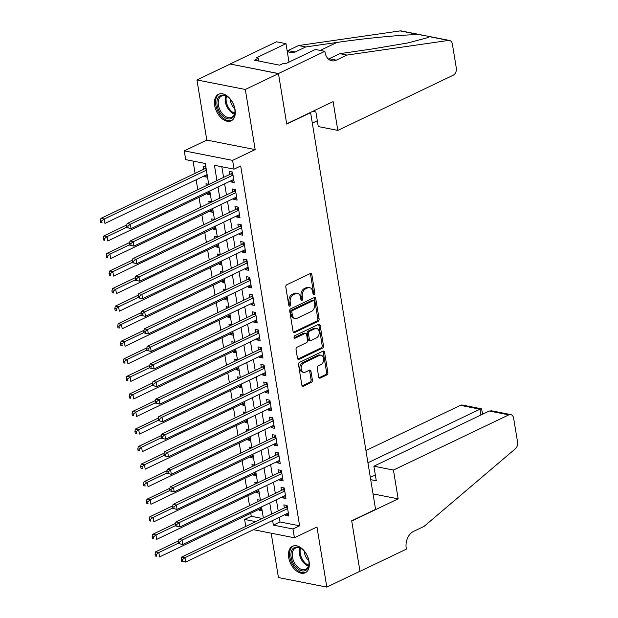 <?xml version="1.0" encoding="UTF-8"?>
<svg xmlns="http://www.w3.org/2000/svg" width="618" height="618" viewBox="0 0 618 618"><rect width="100%" height="100%" fill="white"/><g stroke="black" fill="none" stroke-linecap="round" stroke-linejoin="round"><path stroke-width="0.93" d="M314.122 294.585A1.298 0.912 101.1 0 0 314.84 292.94L311.835 274.639A1.846 1.306 101.1 0 0 310.893 273.442A1.846 1.306 101.1 0 0 310.251 273.535L286.822 284.743A1.846 1.306 101.1 0 0 285.802 287.092L288.807 305.392A1.298 0.912 101.1 0 0 289.463 306.227A1.298 0.912 101.1 0 0 289.912 306.165A1.298 0.912 101.1 0 0 290.622 304.519L290.236 302.156A5.917 4.187 101.1 0 1 293.504 294.647L295.45 293.712A5.917 4.187 101.1 0 1 297.497 293.419A5.917 4.187 101.1 0 1 300.518 297.235L300.912 299.606A1.298 0.912 101.1 0 0 301.569 300.441A1.298 0.912 101.1 0 0 302.017 300.371A1.298 0.912 101.1 0 0 302.727 298.733L302.341 296.362A5.917 4.187 101.1 0 1 305.609 288.861L307.555 287.926A5.917 4.187 101.1 0 1 309.603 287.633A5.917 4.187 101.1 0 1 312.623 291.441L313.017 293.813A1.298 0.912 101.1 0 0 313.674 294.647A1.298 0.912 101.1 0 0 314.122 294.585M313.102 294.122A1.298 0.912 101.1 0 0 313.527 292.685L310.53 274.377A1.846 1.306 101.1 0 0 310.19 273.565M288.892 305.701A1.298 0.912 101.1 0 0 289.317 304.265L288.93 301.893L290.236 302.156M300.997 299.908A1.298 0.912 101.1 0 0 301.422 298.471L301.036 296.107L302.341 296.362M309.085 561.523A14.693 9.193 -115.6 0 0 292.546 546.258A14.693 9.193 -115.6 0 0 288.691 557.506A14.693 9.193 -115.6 0 0 305.23 572.778A14.693 9.193 -115.6 0 0 309.085 561.523M235.072 109.541A14.693 9.193 -115.6 0 0 218.533 94.276A14.693 9.193 -115.6 0 0 214.678 105.523A14.693 9.193 -115.6 0 0 231.217 120.788A14.693 9.193 -115.6 0 0 235.072 109.541M318.703 376.972A1.846 1.306 101.1 0 0 319.645 378.162A1.846 1.306 101.1 0 0 320.286 378.077L326.86 374.933A1.846 1.306 101.1 0 0 327.88 372.584L324.55 352.252A1.846 1.306 101.1 0 0 323.608 351.063A1.846 1.306 101.1 0 0 322.967 351.155L299.537 362.357A1.846 1.306 101.1 0 0 298.517 364.705L301.847 385.037A1.846 1.306 101.1 0 0 302.789 386.227A1.846 1.306 101.1 0 0 303.43 386.134L311.372 382.341A1.846 1.306 101.1 0 0 312.391 379.993L310.962 371.294A1.846 1.306 101.1 0 0 310.02 370.097A1.846 1.306 101.1 0 0 309.379 370.19L305.439 372.075A4.944 3.499 101.1 0 1 303.732 372.322A4.944 3.499 101.1 0 1 301.128 367.973A4.944 3.499 101.1 0 1 303.932 362.859L319.359 355.481A4.944 3.499 101.1 0 1 321.066 355.234A4.944 3.499 101.1 0 1 323.67 359.576A4.944 3.499 101.1 0 1 320.866 364.697L318.293 365.926A1.846 1.306 101.1 0 0 317.273 368.274L318.703 376.972M279.243 517.328L280 521.955L299.614 525.818L292.978 528.985L294.415 537.768L253.411 529.688M324.867 51.333L278.455 73.534L286.69 123.824L333.102 101.622L337.814 130.406L453.187 75.226A5.655 3.994 101.1 0 0 456.308 68.057L452.384 44.094A5.655 3.994 101.1 0 0 449.495 40.448A5.655 3.994 101.1 0 0 448.521 40.433L346.93 55.072L336.323 60.147A13.187 9.324 -78.9 0 1 331.758 60.796A13.187 9.324 -78.9 0 1 325.029 52.298L324.867 51.333L315.389 49.463L285.686 63.677L283.6 63.26L279.622 65.168L254.392 60.193L258.37 58.293L256.277 57.876L285.979 43.669L276.509 41.8L230.089 64.002L278.471 73.619L286.737 124.087L310.607 112.669L375.566 509.363L351.696 520.781L359.962 571.241L326.806 587.1L316.964 526.984L294.415 537.768M278.471 73.619L245.315 89.479L196.957 79.954L206.798 140.07L184.257 150.854L232.615 160.379L234.052 169.154L214.446 165.292L216.949 180.564M206.798 140.07L255.164 149.595L245.315 89.479M255.164 149.595L232.615 160.379M299.614 525.818L240.688 165.987L234.052 169.154M318.085 321.345A1.846 1.306 101.1 0 0 319.104 319.004L315.775 298.672A1.846 1.306 101.1 0 0 314.832 297.482A1.846 1.306 101.1 0 0 314.191 297.567L290.761 308.776A1.846 1.306 101.1 0 0 289.742 311.124L293.071 331.457A1.846 1.306 101.1 0 0 294.014 332.646A1.846 1.306 101.1 0 0 294.655 332.554L318.085 321.345L316.779 321.09A1.846 1.306 101.1 0 0 317.799 318.741L314.469 298.417A1.846 1.306 101.1 0 0 314.122 297.598M320.163 325.462L323.492 345.794A1.846 1.306 101.1 0 1 322.472 348.135L299.042 359.344A1.846 1.306 101.1 0 1 298.401 359.437A1.846 1.306 101.1 0 1 297.459 358.247L296.03 349.541A1.846 1.306 101.1 0 1 297.049 347.2L306.551 342.65A1.846 1.306 101.1 0 0 307.571 340.309L306.628 334.539A1.846 1.306 101.1 0 0 305.686 333.341A1.846 1.306 101.1 0 0 305.045 333.434L295.149 338.17A1.298 0.912 101.1 0 1 294.701 338.231A1.298 0.912 101.1 0 1 294.021 337.096A1.298 0.912 101.1 0 1 294.755 335.759L318.579 324.365A1.846 1.306 101.1 0 1 319.22 324.272A1.846 1.306 101.1 0 1 320.163 325.462L318.857 325.207L322.187 345.532L323.492 345.794M271.178 533.187L278.44 577.567L326.806 587.1M230.105 64.094L196.957 79.954M259.266 509.232L259.429 510.259L261.893 509.077M260.448 500.263L257.706 499.723L258.015 501.615M256.385 491.681L256.555 492.7L259.019 491.526M257.575 482.712L254.832 482.171L255.141 484.064M253.511 474.13L253.681 475.149L256.146 473.975M254.701 465.161L251.959 464.62L252.268 466.513M250.638 456.571L250.808 457.598L253.272 456.424M251.827 447.61L249.085 447.069L249.394 448.962M247.764 439.019L247.934 440.047L250.39 438.865M248.954 430.051L246.211 429.518L246.52 431.403M244.89 421.468L245.06 422.496L247.517 421.314M246.08 412.5L243.337 411.959L243.646 413.851M242.017 403.917L242.186 404.937L244.643 403.763M243.198 394.948L240.464 394.408L240.773 396.3M239.143 386.366L239.313 387.386L241.769 386.211M240.325 377.397L237.582 376.856L237.899 378.749M236.269 368.807L236.439 369.834L238.896 368.66M237.451 359.846L234.709 359.305L235.018 361.198M233.395 351.256L233.565 352.283L236.022 351.101M234.577 342.287L231.835 341.746L232.144 343.639M230.522 333.705L230.684 334.732L233.148 333.55M231.704 324.736L228.961 324.195L229.27 326.088M227.648 316.153L227.81 317.173L230.275 315.999M228.83 307.185L226.088 306.644L226.397 308.536M224.774 298.594L224.937 299.622L227.401 298.448M225.956 289.633L223.214 289.093L223.523 290.985M221.893 281.043L222.063 282.071L224.527 280.896M223.083 272.082L220.34 271.541L220.649 273.434M219.019 263.492L219.189 264.519L221.653 263.338M220.209 254.523L217.466 253.983L217.775 255.875M216.145 245.941L216.315 246.968L218.78 245.786M217.335 236.972L214.593 236.431L214.902 238.324M213.272 228.39L213.442 229.409L215.898 228.235M214.461 219.421L211.719 218.88L212.028 220.773M210.398 210.831L210.568 211.858L213.025 210.684M211.58 201.87L208.845 201.329L209.154 203.222M207.524 193.279L207.694 194.307L210.151 193.133M208.706 184.319L205.964 183.778L206.281 185.67M230.792 180.881L230.962 181.908L234.23 182.549L232.499 172.02L229.232 171.371L229.741 174.446M233.666 198.432L233.836 199.459L237.103 200.101L235.381 189.571L232.113 188.923L232.615 191.997M236.539 215.983L236.709 217.011L239.977 217.652L238.254 207.123L234.987 206.482L235.489 209.548M239.413 233.534L239.583 234.562L242.851 235.211L241.128 224.674L237.86 224.033L238.363 227.1M242.287 251.093L242.457 252.113L245.725 252.762L244.002 242.225L240.734 241.584L241.236 244.658M245.161 268.645L245.331 269.672L248.598 270.313L246.876 259.784L243.608 259.135L244.11 262.21M248.042 286.196L248.204 287.223L251.472 287.864L249.749 277.335L246.482 276.686L246.984 279.761M250.916 303.747L251.078 304.774L254.346 305.416L252.623 294.886L249.355 294.245L249.857 297.312M253.789 321.298L253.952 322.326L257.219 322.975L255.497 312.438L252.229 311.796L252.731 314.863M256.663 338.857L256.825 339.877L260.101 340.526L258.37 329.989L255.103 329.348L255.605 332.422M259.537 356.408L259.707 357.436L262.974 358.077L261.244 347.548L257.976 346.899L258.478 349.973M262.411 373.96L262.58 374.987L265.848 375.628L264.118 365.099L260.85 364.45L261.36 367.525M265.284 391.511L265.454 392.538L268.722 393.179L266.999 382.65L263.731 382.009L264.234 385.076M268.158 409.062L268.328 410.089L271.596 410.738L269.873 400.201L266.605 399.56L267.107 402.627M271.032 426.621L271.202 427.641L274.469 428.289L272.747 417.753L269.479 417.111L269.981 420.186M273.905 444.172L274.075 445.199L277.343 445.841L275.62 435.311L272.353 434.663L272.855 437.737M276.779 461.723L276.949 462.751L280.217 463.392L278.494 452.863L275.226 452.214L275.728 455.288M279.653 479.274L279.823 480.302L283.09 480.943L281.368 470.414L278.1 469.773L278.602 472.84M282.534 496.826L282.696 497.853L285.964 498.502L284.241 487.965L280.974 487.324L281.476 490.398M221.839 166.752L223.577 177.389M224.635 183.824L226.451 194.94M227.509 201.375L229.332 212.499M230.383 218.934L232.206 230.05M233.256 236.485L235.079 247.602M236.13 254.037L237.953 265.153M239.004 271.588L240.827 282.704M241.877 289.139L243.701 300.263M244.751 306.698L246.574 317.814M247.625 324.249L249.448 335.365M250.506 341.8L252.322 352.917M253.38 359.352L255.195 370.468M256.254 376.903L258.069 388.027M259.127 394.462L260.943 405.578M262.001 412.013L263.824 423.129M264.875 429.564L266.698 440.68M267.748 447.115L269.572 458.232M270.622 464.666L272.445 475.79M273.496 482.225L275.319 493.342M276.37 499.777L278.193 510.893M285.408 514.385L285.57 515.404L288.838 516.053L287.115 505.516L283.847 504.875L284.35 507.95M193.079 161.082L195.095 173.364M196.145 179.799L197.775 189.734M199.019 197.351L200.649 207.285M201.893 214.902L203.523 224.844M204.767 232.453L206.397 242.395M207.64 250.004L209.27 259.946M210.514 267.563L212.144 277.497M213.395 285.114L215.018 295.049M216.269 302.666L217.891 312.608M219.143 320.217L220.765 330.159M222.016 337.776L223.639 347.71M224.89 355.327L226.52 365.261M227.764 372.878L229.394 382.812M230.638 390.429L232.268 400.371M233.511 407.98L235.141 417.922M236.385 425.539L238.015 435.474M239.259 443.091L240.889 453.025M242.132 460.642L243.762 470.576M245.006 478.193L246.636 488.135M247.888 495.744L249.51 505.686M250.761 513.303L251.248 516.285L262.341 518.471M205.833 166.76L203.09 166.219L203.592 169.293M204.651 175.728L204.821 176.756L207.563 177.296M207.694 194.307L210.437 194.848M210.568 211.858L213.31 212.399M213.442 229.409L216.184 229.95M216.315 246.968L219.058 247.509M219.189 264.519L221.932 265.06M222.063 282.071L224.805 282.611M224.937 299.622L227.679 300.163M227.81 317.173L230.553 317.714M230.684 334.732L233.426 335.273M233.565 352.283L236.3 352.824M236.439 369.834L239.181 370.375M239.313 387.386L242.055 387.926M242.186 404.937L244.929 405.478M245.06 422.496L247.803 423.036M247.934 440.047L250.676 440.588M250.808 457.598L253.55 458.139M253.681 475.149L256.424 475.69M256.555 492.7L259.297 493.241M259.429 510.259L262.171 510.8M310.607 112.669L310.182 112.584M245.755 526.412L244.62 519.46L255.713 521.646M251.248 516.285L244.62 519.46M208.737 184.488L205.3 163.492L185.694 159.629L184.257 150.854M272.615 520.503L273.372 525.122L292.978 528.985M217.999 186.999L219.823 198.115M220.881 204.55L222.696 215.667M223.755 222.101L225.57 233.218M226.628 239.653L228.444 250.777M229.502 257.212L231.317 268.328M232.376 274.763L234.199 285.879M235.249 292.314L237.073 303.43M238.123 309.865L239.946 320.981M240.997 327.416L242.82 338.54M243.871 344.975L245.694 356.092M246.744 362.527L248.567 373.643M249.618 380.078L251.441 391.194M252.492 397.629L254.315 408.745M255.373 415.18L257.188 426.304M258.247 432.739L260.062 443.855M261.12 450.29L262.936 461.407M263.994 467.841L265.817 478.958M266.868 485.393L268.691 496.509M269.742 502.944L271.565 514.068M263.353 517.992L261.53 506.876M260.479 500.441L258.656 489.325M257.606 482.89L255.782 471.766M254.724 465.331L252.909 454.215M251.85 447.78L250.035 436.663M248.977 430.228L247.161 419.112M246.103 412.677L244.288 401.561M243.229 395.126L241.406 384.002M240.356 377.567L238.533 366.451M237.482 360.016L235.659 348.9M234.608 342.465L232.785 331.348M231.735 324.913L229.911 313.797M228.861 307.362L227.038 296.238M225.987 289.803L224.164 278.687M223.113 272.252L221.29 261.136M220.232 254.701L218.417 243.585M217.358 237.15L215.543 226.034M214.485 219.599L212.669 208.475M211.611 202.04L209.788 190.923M280 521.955L273.372 525.122M204.821 176.756L207.277 175.574M230.962 181.908L233.89 180.502M233.836 199.459L236.764 198.054M236.709 217.011L239.645 215.605M239.583 234.562L242.519 233.164M242.457 252.113L245.392 250.715M245.331 269.672L248.266 268.266M248.204 287.223L251.14 285.817M251.078 304.774L254.013 303.368M253.952 322.326L256.887 320.927M256.825 339.877L259.761 338.479M259.707 357.436L262.635 356.03M262.58 374.987L265.508 373.581M265.454 392.538L268.382 391.132M268.328 410.089L271.256 408.691M271.202 427.641L274.137 426.242M274.075 445.199L277.011 443.794M276.949 462.751L279.884 461.345M279.823 480.302L282.758 478.896M282.696 497.853L285.632 496.455M285.57 515.404L288.506 514.006M309.603 287.633L308.297 287.37A5.917 4.187 101.1 0 0 306.25 287.664L307.555 287.926M301.036 296.107A5.917 4.187 101.1 0 1 304.295 288.598L306.25 287.664M297.497 293.419L296.192 293.164A5.917 4.187 101.1 0 0 294.145 293.457L295.45 293.712M288.93 301.893A5.917 4.187 101.1 0 1 292.19 294.392L294.145 293.457M293.411 332.268L316.779 321.09M314.261 301.437A1.298 0.912 101.1 0 0 313.604 300.603A1.298 0.912 101.1 0 0 313.156 300.665L292.584 310.506A1.298 0.912 101.1 0 0 291.874 312.144L292.283 314.647A5.917 4.187 101.1 0 0 295.304 318.455A5.917 4.187 101.1 0 0 297.351 318.162L311.41 311.441A5.917 4.187 101.1 0 0 314.67 303.932L314.261 301.437M313.604 300.603L312.291 300.348A1.298 0.912 101.1 0 0 311.843 300.41L313.156 300.665M295.304 318.455L293.998 318.2A5.917 4.187 101.1 0 1 290.978 314.384L290.568 311.889A1.298 0.912 101.1 0 1 291.279 310.244L311.843 300.41M297.799 359.058L321.167 347.88A1.846 1.306 101.1 0 0 322.187 345.532M305.686 333.341L304.38 333.087A1.846 1.306 101.1 0 0 303.739 333.179L294.153 337.76M316.416 337.938A4.944 3.499 101.1 0 0 319.22 332.816A4.944 3.499 101.1 0 0 316.617 328.475A4.944 3.499 101.1 0 0 314.902 328.722L309.471 331.318A1.846 1.306 101.1 0 0 308.452 333.666L309.394 339.436A1.846 1.306 101.1 0 0 310.344 340.626A1.846 1.306 101.1 0 0 310.978 340.533L316.416 337.938M316.617 328.475L315.311 328.22A4.944 3.499 101.1 0 0 313.596 328.459L314.902 328.722M310.344 340.626L309.031 340.371A1.846 1.306 101.1 0 1 308.088 339.182L307.146 333.403A1.846 1.306 101.1 0 1 308.166 331.063L313.596 328.459M318.857 325.207A1.846 1.306 101.1 0 0 318.509 324.396M321.066 355.234L319.761 354.979A4.944 3.499 101.1 0 0 318.054 355.219L319.359 355.481M303.732 372.322L302.426 372.059A4.944 3.499 101.1 0 1 299.823 367.718A4.944 3.499 101.1 0 1 302.627 362.604L318.054 355.219M302.187 385.848L310.058 382.079A1.846 1.306 101.1 0 0 311.078 379.738L309.657 371.032A1.846 1.306 101.1 0 0 309.317 370.221M319.042 377.783L325.555 374.67A1.846 1.306 101.1 0 0 326.574 372.33L323.245 351.997A1.846 1.306 101.1 0 0 322.897 351.186M205.956 167.509L205.13 168.42A1.885 1.329 -78.9 0 1 204.658 168.784L100.958 218.393L104.226 219.035L104.944 223.422L207.107 174.554M206.389 170.166L104.226 219.035L101.738 220.981L100.425 220.726L100.719 222.48L102.024 222.735L101.738 220.981M102.024 222.735L100.719 222.48M100.425 220.726L100.958 218.393M232.886 174.346L230.8 173.936L127.099 223.538L130.367 224.187L233.009 175.087M127.88 226.134L130.367 224.187L131.086 228.575L126.86 227.633L128.165 227.887L127.88 226.134L126.566 225.871L126.86 227.633M233.728 179.475L131.086 228.575L128.165 227.887M230.8 173.936A1.885 1.329 101.1 0 0 231.271 173.573L232.53 172.183M127.099 223.538L126.566 225.871M219.266 111.441A12.715 7.957 64.4 0 1 218.254 97.528A12.715 7.957 64.4 0 1 228.405 97.42A12.715 7.957 64.4 0 1 232.607 102.603A12.715 7.957 64.4 0 1 234.964 111.132A12.715 7.957 64.4 0 1 229.255 118.996A12.715 7.957 64.4 0 1 219.266 111.441M228.652 97.621A11.773 7.362 -115.6 0 0 221.514 96.084A11.773 7.362 -115.6 0 0 220.417 110.8A11.773 7.362 -115.6 0 0 231.68 117.335A11.773 7.362 -115.6 0 0 234.964 110.815M230.321 99.297A8.382 5.245 -115.6 0 0 231.881 104.99A8.382 5.245 -115.6 0 0 234.701 108.459M219.514 93.913A14.6 9.131 -115.6 0 0 218.278 112.097A14.6 9.131 -115.6 0 0 232.121 120.255M293.28 563.431A12.715 7.957 64.4 0 1 292.268 549.51A12.715 7.957 64.4 0 1 302.418 549.402A12.715 7.957 64.4 0 1 306.621 554.593A12.715 7.957 64.4 0 1 308.985 563.114A12.715 7.957 64.4 0 1 303.268 570.986A12.715 7.957 64.4 0 1 293.28 563.431M302.666 549.603A11.773 7.362 -115.6 0 0 295.528 548.073A11.773 7.362 -115.6 0 0 294.438 562.782A11.773 7.362 -115.6 0 0 305.694 569.317A11.773 7.362 -115.6 0 0 308.977 562.797M304.334 551.279A8.382 5.245 -115.6 0 0 305.895 556.972A8.382 5.245 -115.6 0 0 308.722 560.441M293.535 545.895A14.6 9.131 -115.6 0 0 292.291 564.08A14.6 9.131 -115.6 0 0 306.134 572.237M312.322 123.136L317.328 120.742M305.725 46.953L295.118 52.028A13.187 9.324 -78.9 0 1 290.553 52.677A13.187 9.324 -78.9 0 1 287.169 50.939A13.187 9.324 -78.9 0 0 287.957 50.614L298.571 45.539L305.725 46.953L336.872 42.464L320.24 50.421M346.93 55.072L339.776 53.658L370.924 49.17L407.586 42.997L427.95 37.598L429.116 36.439L419.282 34.67C405.215 34.423 366.296 38.1 336.872 42.464M328.382 59.065A13.187 9.324 -78.9 0 0 329.162 58.733L339.776 53.658M419.282 34.67L400.155 30.9L298.571 45.539M278.455 73.534L230.089 64.002M337.814 130.406L318.278 126.559L315.891 111.989L312.731 111.364M289 62.094L285.979 43.669M400.155 30.9A5.655 3.994 -78.9 0 1 401.136 30.923L421.515 34.94M258.826 61.066L258.37 58.293M393.434 470.051L508.807 414.871L489.263 411.016L373.898 466.204L393.434 470.051L398.154 498.842L351.735 521.044L359.97 571.333L406.389 549.132L406.227 548.166A13.187 9.324 101.1 0 1 413.496 531.434L424.11 526.358L515.381 448.753A5.655 3.994 101.1 0 0 517.575 442.194L513.651 418.231A5.655 3.994 101.1 0 0 510.762 414.585A5.655 3.994 101.1 0 0 508.807 414.871M373.033 493.89L398.154 498.842M370.7 479.676L376.285 480.773L373.898 466.204M367.934 462.789L479.985 409.193L460.449 405.338A5.655 3.994 -78.9 0 1 462.403 405.06L481.492 408.822L479.985 409.193L480.935 415.002M365.933 450.545L460.449 405.338M370.321 477.359L375.327 474.964M482.728 414.145L481.492 408.822M510.762 414.585L491.673 410.831L489.263 411.016M126.775 224.967L103.832 235.945L107.099 236.586L107.818 240.974L209.989 192.105M126.783 227.169L107.099 236.586L104.612 238.533L103.299 238.278L103.592 240.031L104.898 240.286L104.612 238.533M104.898 240.286L103.592 240.031M103.299 238.278L103.832 235.945M129.649 242.519L106.705 253.496L109.973 254.137L110.692 258.525L212.862 209.656M129.656 244.72L109.973 254.137L107.486 256.084L106.18 255.829L106.466 257.582L107.771 257.845L107.486 256.084M107.771 257.845L106.466 257.582M106.18 255.829L106.705 253.496M132.522 260.07L109.579 271.047L112.847 271.688L113.565 276.084L215.736 227.208M132.53 262.279L112.847 271.688L110.359 273.643L109.054 273.38L109.34 275.141L110.645 275.396L110.359 273.643M110.645 275.396L109.34 275.141M109.054 273.38L109.579 271.047M135.396 277.629L112.453 288.598L115.721 289.247L116.439 293.635L218.61 244.767M135.404 279.83L115.721 289.247L113.233 291.194L111.928 290.939L112.213 292.693L113.519 292.947L113.233 291.194M113.519 292.947L112.213 292.693M111.928 290.939L112.453 288.598M235.759 191.904L233.674 191.487L129.973 241.09L133.241 241.738L235.883 192.638M130.753 243.685L133.241 241.738L133.959 246.126L129.734 245.184L131.039 245.439L130.753 243.685L129.448 243.43L129.734 245.184M236.601 197.026L133.959 246.126L131.039 245.439M233.674 191.487A1.885 1.329 101.1 0 0 234.145 191.124L235.404 189.734M129.973 241.09L129.448 243.43M238.633 209.456L236.547 209.046L132.847 258.648L136.114 259.29L238.757 210.197M133.627 261.236L136.114 259.29L136.833 263.677L132.607 262.735L133.913 262.99L133.627 261.236L132.322 260.981L132.607 262.735M239.475 214.585L136.833 263.677L133.913 262.99M236.547 209.046A1.885 1.329 101.1 0 0 237.018 208.675L238.278 207.285M132.847 258.648L132.322 260.981M241.507 227.007L239.421 226.597L135.721 276.2L138.988 276.841L241.63 227.748M136.501 278.788L138.988 276.841L139.707 281.229L135.481 280.286L136.787 280.549L136.501 278.788L135.195 278.533L135.481 280.286M242.349 232.136L139.707 281.229L136.787 280.549M239.421 226.597A1.885 1.329 101.1 0 0 239.9 226.234L241.151 224.844M135.721 276.2L135.195 278.533M244.38 244.558L242.295 244.149L138.594 293.751L141.862 294.392L244.504 245.3M139.374 296.346L141.862 294.392L142.58 298.78L138.355 297.837L139.66 298.1L139.374 296.346L138.069 296.084L138.355 297.837M245.222 249.687L142.58 298.78L139.66 298.1M242.295 244.149A1.885 1.329 101.1 0 0 242.774 243.786L244.025 242.395M138.594 293.751L138.069 296.084M138.27 295.18L115.327 306.157L118.594 306.798L119.313 311.186L221.483 262.318M138.278 297.382L118.594 306.798L116.107 308.745L114.801 308.49L115.087 310.244L116.393 310.499L116.107 308.745M116.393 310.499L115.087 310.244M114.801 308.49L115.327 306.157M247.254 262.109L245.168 261.7L141.468 311.302L144.736 311.951L247.378 262.851M142.248 313.898L144.736 311.951L145.454 316.339L141.228 315.396L142.534 315.651L142.248 313.898L140.943 313.635L141.228 315.396M248.096 267.239L145.454 316.339L142.534 315.651M245.168 261.7A1.885 1.329 101.1 0 0 245.647 261.337L246.899 259.946M141.468 311.302L140.943 313.635M141.143 312.731L118.2 323.708L121.468 324.35L122.186 328.737L224.357 279.869M141.151 314.933L121.468 324.35L118.98 326.296L117.675 326.041L117.961 327.795L119.266 328.05L118.98 326.296M119.266 328.05L117.961 327.795M117.675 326.041L118.2 323.708M250.128 279.668L248.042 279.251L144.342 328.861L147.609 329.502L250.251 280.402M145.122 331.449L147.609 329.502L148.328 333.89L144.102 332.947L145.408 333.202L145.122 331.449L143.816 331.194L144.102 332.947M250.97 284.79L148.328 333.89L145.408 333.202M248.042 279.251A1.885 1.329 101.1 0 0 248.521 278.888L249.772 277.497M144.342 328.861L143.816 331.194M144.025 330.282L121.074 341.26L124.342 341.901L125.06 346.289L227.231 297.42M144.025 332.484L124.342 341.901L121.854 343.847L120.549 343.593L120.834 345.346L122.14 345.609L121.854 343.847M122.14 345.609L120.834 345.346M120.549 343.593L121.074 341.26M253.009 297.219L250.923 296.81L147.215 346.412L150.483 347.053L253.125 297.961M147.996 349L150.483 347.053L151.201 351.441L146.976 350.499L148.281 350.754L147.996 349L146.69 348.745L146.976 350.499M253.844 302.349L151.201 351.441L148.281 350.754M250.923 296.81A1.885 1.329 101.1 0 0 251.395 296.447L252.654 295.049M147.215 346.412L146.69 348.745M146.899 347.834L123.948 358.811L127.215 359.452L127.934 363.847L230.105 314.971M146.906 350.043L127.215 359.452L124.728 361.406L123.422 361.144L123.708 362.905L125.021 363.16L124.728 361.406M125.021 363.16L123.708 362.905M123.422 361.144L123.948 358.811M255.883 314.771L253.797 314.361L150.097 363.963L153.364 364.605L255.999 315.512M150.869 366.551L153.364 364.605L154.083 368.992L149.85 368.05L151.163 368.313L150.869 366.551L149.564 366.296L149.85 368.05M256.717 319.9L154.083 368.992L151.163 368.313M253.797 314.361A1.885 1.329 101.1 0 0 254.268 313.998L255.528 312.608M150.097 363.963L149.564 366.296M149.772 365.392L126.829 376.362L130.097 377.011L130.815 381.399L232.978 332.53M149.78 367.594L130.097 377.011L127.602 378.958L126.296 378.703L126.582 380.456L127.895 380.711L127.602 378.958M127.895 380.711L126.582 380.456M126.296 378.703L126.829 376.362M258.757 332.322L256.671 331.912L152.97 381.515L156.238 382.156L258.872 333.063M153.743 384.11L156.238 382.156L156.957 386.551L152.723 385.609L154.036 385.864L153.743 384.11L152.437 383.848L152.723 385.609M259.591 337.451L156.957 386.551L154.036 385.864M256.671 331.912A1.885 1.329 101.1 0 0 257.142 331.549L258.401 330.159M152.97 381.515L152.437 383.848M152.646 382.944L129.703 393.921L132.97 394.562L133.689 398.95L235.852 350.082M152.654 385.145L132.97 394.562L130.475 396.509L129.17 396.254L129.456 398.007L130.769 398.262L130.475 396.509M130.769 398.262L129.456 398.007M129.17 396.254L129.703 393.921M261.63 349.873L259.545 349.464L155.844 399.066L159.112 399.715L261.746 350.615M156.624 401.661L159.112 399.715L159.83 404.102L155.605 403.16L156.91 403.415L156.624 401.661L155.311 401.399L155.605 403.16M262.465 355.002L159.83 404.102L156.91 403.415M259.545 349.464A1.885 1.329 101.1 0 0 260.016 349.1L261.275 347.71M155.844 399.066L155.311 401.399M155.52 400.495L132.576 411.472L135.844 412.113L136.563 416.501L238.726 367.633M155.527 402.697L135.844 412.113L133.357 414.06L132.043 413.805L132.337 415.559L133.642 415.814L133.357 414.06M133.642 415.814L132.337 415.559M132.043 413.805L132.576 411.472M264.504 367.432L262.418 367.015L158.718 416.625L161.986 417.266L264.628 368.166M159.498 419.213L161.986 417.266L162.704 421.654L158.478 420.711L159.784 420.966L159.498 419.213L158.185 418.958L158.478 420.711M265.346 372.554L162.704 421.654L159.784 420.966M262.418 367.015A1.885 1.329 101.1 0 0 262.889 366.652L264.149 365.261M158.718 416.625L158.185 418.958M158.393 418.046L135.45 429.023L138.718 429.665L139.436 434.052L241.599 385.184M158.401 420.248L138.718 429.665L136.23 431.611L134.917 431.356L135.211 433.11L136.516 433.373L136.23 431.611M136.516 433.373L135.211 433.11M134.917 431.356L135.45 429.023M267.378 384.983L265.292 384.574L161.592 434.176L164.859 434.817L267.501 385.725M162.372 436.764L164.859 434.817L165.578 439.205L161.352 438.262L162.658 438.517L162.372 436.764L161.066 436.509L161.352 438.262M268.22 390.112L165.578 439.205L162.658 438.517M265.292 384.574A1.885 1.329 101.1 0 0 265.763 384.211L267.022 382.812M161.592 434.176L161.066 436.509M161.267 435.597L138.324 446.575L141.592 447.223L142.31 451.611L244.481 402.735M161.275 437.807L141.592 447.223L139.104 449.17L137.799 448.907L138.084 450.669L139.39 450.924L139.104 449.17M139.39 450.924L138.084 450.669M137.799 448.907L138.324 446.575M270.251 402.534L268.166 402.125L164.465 451.727L167.733 452.368L270.375 403.276M165.245 454.315L167.733 452.368L168.451 456.756L164.226 455.814L165.531 456.076L165.245 454.315L163.94 454.06L164.226 455.814M271.093 407.664L168.451 456.756L165.531 456.076M268.166 402.125A1.885 1.329 101.1 0 0 268.637 401.762L269.896 400.371M164.465 451.727L163.94 454.06M164.141 453.156L141.198 464.126L144.465 464.775L145.184 469.162L247.354 420.294M164.149 455.358L144.465 464.775L141.978 466.721L140.672 466.466L140.958 468.22L142.264 468.475L141.978 466.721M142.264 468.475L140.958 468.22M140.672 466.466L141.198 464.126M273.125 420.085L271.039 419.676L167.339 469.278L170.607 469.919L273.249 420.827M168.119 471.874L170.607 469.919L171.325 474.315L167.099 473.373L168.405 473.627L168.119 471.874L166.814 471.611L167.099 473.373M273.967 425.215L171.325 474.315L168.405 473.627M271.039 419.676A1.885 1.329 101.1 0 0 271.518 419.313L272.77 417.922M167.339 469.278L166.814 471.611M167.014 470.707L144.071 481.685L147.339 482.326L148.057 486.714L250.228 437.845M167.022 472.909L147.339 482.326L144.851 484.273L143.546 484.018L143.832 485.771L145.137 486.026L144.851 484.273M145.137 486.026L143.832 485.771M143.546 484.018L144.071 481.685M275.999 437.637L273.913 437.227L170.213 486.829L173.48 487.478L276.122 438.378M170.993 489.425L173.48 487.478L174.199 491.866L169.973 490.924L171.279 491.179L170.993 489.425L169.687 489.162L169.973 490.924M276.841 442.766L174.199 491.866L171.279 491.179M273.913 437.227A1.885 1.329 101.1 0 0 274.392 436.864L275.643 435.474M170.213 486.829L169.687 489.162M169.888 488.259L146.945 499.236L150.213 499.877L150.931 504.265L253.102 455.396M169.896 490.46L150.213 499.877L147.725 501.824L146.42 501.569L146.705 503.322L148.011 503.577L147.725 501.824M148.011 503.577L146.705 503.322M146.42 501.569L146.945 499.236M278.873 455.196L276.787 454.778L173.086 504.388L176.354 505.03L278.996 455.93M173.867 506.976L176.354 505.03L177.072 509.417L172.847 508.475L174.152 508.73L173.867 506.976L172.561 506.721L172.847 508.475M279.715 460.325L177.072 509.417L174.152 508.73M276.787 454.778A1.885 1.329 101.1 0 0 277.266 454.415L278.517 453.025M173.086 504.388L172.561 506.721M172.762 505.81L149.819 516.787L153.086 517.428L153.805 521.816L255.976 472.948M172.77 508.011L153.086 517.428L150.599 519.375L149.293 519.12L149.579 520.874L150.885 521.136L150.599 519.375M150.885 521.136L149.579 520.874M149.293 519.12L149.819 516.787M281.746 472.747L279.66 472.337L175.96 521.94L179.228 522.581L281.87 473.488M176.74 524.528L179.228 522.581L179.946 526.969L175.721 526.026L177.026 526.281L176.74 524.528L175.435 524.273L175.721 526.026M282.588 477.876L179.946 526.969L177.026 526.281M279.66 472.337A1.885 1.329 101.1 0 0 280.139 471.974L281.391 470.576M175.96 521.94L175.435 524.273M175.643 523.361L152.692 534.338L155.96 534.987L156.678 539.375L258.849 490.499M175.643 525.57L155.96 534.987L153.473 536.934L152.167 536.671L152.453 538.433L153.758 538.687L153.473 536.934M153.758 538.687L152.453 538.433M152.167 536.671L152.692 534.338M284.62 490.298L282.534 489.889L178.834 539.491L182.101 540.132L284.743 491.04M179.614 542.079L182.101 540.132L182.82 544.52L178.594 543.577L179.9 543.84L179.614 542.079L178.308 541.824L178.594 543.577M285.462 495.427L182.82 544.52L179.9 543.84M282.534 489.889A1.885 1.329 101.1 0 0 283.013 489.526L284.272 488.135M178.834 539.491L178.308 541.824M178.517 540.92L155.566 551.889L158.834 552.538L159.552 556.926L261.723 508.058M178.525 543.122L158.834 552.538L156.346 554.485L155.041 554.23L155.327 555.984L156.632 556.239L156.346 554.485M156.632 556.239L155.327 555.984M155.041 554.23L155.566 551.889M287.501 507.849L285.416 507.44L181.707 557.042L184.975 557.683L287.617 508.591M182.488 559.638L184.975 557.683L185.701 562.079L181.468 561.136L182.781 561.391L182.488 559.638L181.182 559.375L181.468 561.136M288.336 512.979L185.701 562.079L182.781 561.391M285.416 507.44A1.885 1.329 101.1 0 0 285.887 507.077L287.146 505.686M181.707 557.042L181.182 559.375M313.527 292.685L314.84 292.94M289.317 304.265L290.622 304.519M301.422 298.471L302.727 298.733M304.295 288.598L305.609 288.861M292.19 294.392L293.504 294.647M310.53 274.377L311.835 274.639M293.457 332.314L294.655 332.554M314.469 298.417L315.775 298.672M317.799 318.741L319.104 319.004M291.279 310.244L292.584 310.506M290.568 311.889L291.874 312.144M290.978 314.384L292.283 314.647M321.167 347.88L322.472 348.135M297.845 359.112L299.042 359.344M303.739 333.179L305.045 333.434M294.315 338L295.149 338.17M308.166 331.063L309.471 331.318M307.146 333.403L308.452 333.666M308.088 339.182L309.394 339.436M302.627 362.604L303.932 362.859M309.657 371.032L310.962 371.294M311.078 379.738L312.391 379.993M310.058 382.079L311.372 382.341M302.233 385.902L303.43 386.134M323.245 351.997L324.55 352.252M326.574 372.33L327.88 372.584M325.555 374.67L326.86 374.933M319.089 377.837L320.286 378.077M205.13 168.42L206.142 168.621M204.658 168.784L206.219 169.093M232.808 173.874L231.271 173.573M234.392 114.129A11.773 7.362 64.4 0 1 227.331 107.493A11.773 7.362 64.4 0 1 225.709 95.983M226.497 96.292A11.387 7.122 -115.6 0 0 228.189 107.045A11.387 7.122 -115.6 0 0 234.639 113.326M308.405 566.111A11.773 7.362 64.4 0 1 301.345 559.475A11.773 7.362 64.4 0 1 299.722 547.965M300.51 548.274A11.387 7.122 -115.6 0 0 302.202 559.027A11.387 7.122 -115.6 0 0 308.66 565.308M295.118 52.028L287.957 50.614M329.162 58.733L336.323 60.147M448.521 40.433L429.394 36.663M235.682 191.425L234.145 191.124M238.556 208.984L237.018 208.675M241.429 226.536L239.9 226.234M244.303 244.087L242.774 243.786M247.177 261.638L245.647 261.337M250.051 279.189L248.521 278.888M252.924 296.748L251.395 296.447M255.806 314.299L254.268 313.998M258.679 331.851L257.142 331.549M261.553 349.402L260.016 349.1M264.427 366.953L262.889 366.652M267.3 384.512L265.763 384.211M270.174 402.063L268.637 401.762M273.048 419.614L271.518 419.313M275.922 437.165L274.392 436.864M278.795 454.717L277.266 454.415M281.669 472.276L280.139 471.974M284.543 489.827L283.013 489.526M287.424 507.378L285.887 507.077M449.495 40.448L429.116 36.439"/></g></svg>
